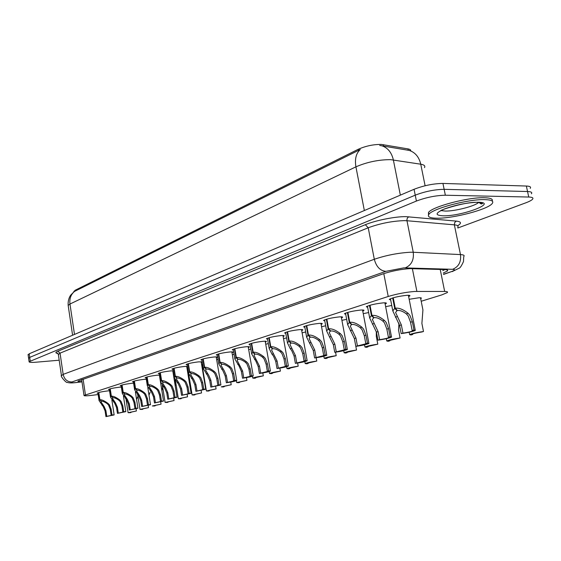 <?xml version="1.0" encoding="UTF-8"?>
<svg xmlns="http://www.w3.org/2000/svg" width="561" height="561" viewBox="0 0 561 561"><rect width="100%" height="100%" fill="white"/><g stroke="black" fill="none" stroke-linecap="round" stroke-linejoin="round"><path stroke-width="0.84" d="M173.468 375.064L173.854 375.064M187.437 370.884L188.005 371.144L187.591 371.382M409.172 299.294L418.688 297.8C420.883 297.681 421.732 297.87 421.227 298.368L420.694 298.697M97.979 393.338L97.074 393.107C98.603 392.363 102.151 391.634 107.712 390.919L109.535 390.765M109.374 389.699L108.455 389.453C110.04 388.675 113.666 387.932 119.325 387.209L121.344 387.048M121.169 385.926L120.236 385.673C121.884 384.86 125.594 384.089 131.358 383.366L133.588 383.198M133.406 382.02L132.452 381.753C134.17 380.905 137.964 380.113 143.833 379.383L146.288 379.215M146.091 377.967L145.117 377.686C146.912 376.803 150.797 375.989 156.771 375.246L159.471 375.085M159.261 373.766L158.265 373.465C160.137 372.539 164.114 371.705 170.207 370.954L173.167 370.814M173.258 371.389L172.9 371.529M172.935 369.404L171.925 369.082C173.875 368.114 177.956 367.252 184.169 366.494L187.402 366.396M187.472 366.831L186.82 367.104M187.157 364.867L186.119 364.524C188.159 363.514 192.346 362.623 198.678 361.852L202.233 361.922M202.24 361.964L201.287 362.511M201.939 360.148L200.887 359.783C203.019 358.724 207.318 357.806 213.776 357.027C216.371 356.803 217.528 356.887 217.254 357.266L216.336 357.729M217.338 355.239L216.251 354.854C218.495 353.739 222.906 352.792 229.498 352.006C232.086 351.789 233.236 351.88 232.941 352.28L232.009 352.75M233.376 350.127L232.268 349.713C234.617 348.542 239.154 347.561 245.886 346.768C248.474 346.558 249.603 346.663 249.287 347.077L248.334 347.561M250.094 344.798L248.965 344.356C251.433 343.129 256.104 342.105 262.983 341.305C265.556 341.102 266.678 341.221 266.335 341.649L265.367 342.147M267.548 339.237L266.391 338.767C268.992 337.47 273.803 336.411 280.823 335.604C283.396 335.415 284.497 335.541 284.132 335.983L283.137 336.502M285.787 333.423L284.588 332.932C287.337 331.558 292.295 330.464 299.476 329.644C302.035 329.461 303.115 329.602 302.723 330.064L301.713 330.597M304.854 327.351L303.62 326.825C306.523 325.373 311.643 324.237 318.985 323.409C321.53 323.241 322.589 323.395 322.168 323.872L321.137 324.426M324.805 320.997L323.543 320.436C326.614 318.9 331.902 317.715 339.412 316.888C341.944 316.72 342.981 316.895 342.526 317.393L341.467 317.961M345.716 314.342L344.419 313.739C347.666 312.119 353.135 310.885 360.821 310.044C363.339 309.889 364.355 310.079 363.865 310.598L362.785 311.18M367.651 307.365L366.312 306.72C369.762 304.995 375.428 303.711 383.296 302.863C385.793 302.723 386.774 302.926 386.256 303.466L385.148 304.069M390.694 300.037L389.306 299.35C392.981 297.512 398.85 296.173 406.914 295.317C409.383 295.191 410.336 295.409 409.775 295.977L408.639 296.601M421.199 301.257L441.816 294.89L447.25 292.611C448.078 291.867 447.215 291.475 444.663 291.454L414.796 291.447C405.891 292.169 397.034 293.845 388.226 296.481L84.003 395.449C83.898 396.024 86.773 395.961 92.621 395.246L98.161 394.537M410.757 150.958C410.961 149.955 410.028 149.268 407.959 148.889L381.389 144.429C373.458 144.345 365.751 145.965 358.269 149.275L75.139 290.254L73.961 291.643M187.9 373.275L188.503 373.086M202.332 368.822L202.71 368.703M385.645 306.65L391.746 305.479M363.255 313.655L368.647 312.561M341.915 320.338L346.656 319.328M321.558 326.719L325.689 325.794M302.113 332.82L305.689 331.979M283.522 338.655L286.587 337.904M265.732 344.251L268.312 343.577M248.691 349.622L250.83 349.019M232.352 354.776L234.077 354.25M216.672 359.741L218.019 359.278M202.079 364.895L201.672 364.832M201.623 364.552L202.605 364.131M187.886 369.32L187.416 369.054L187.802 368.822M424.495 167.62C425.434 165.93 424.186 164.787 420.75 164.205L390.568 159.654C378.696 159.647 367.139 162.038 355.919 166.834C354.643 159.114 356.081 153.342 360.246 149.521L74.199 291.566L70.588 295.254C68.708 298.157 67.902 301.538 68.169 305.401L68.253 305.948M425.112 185.754L420.75 164.205C419.06 157.017 415.238 152.424 409.285 150.439L379.713 145.446M28.625 358.388L29.712 357.392L415.231 195.165C425.021 191.441 434.656 189.492 444.151 189.323L527.55 191.525C531.155 191.666 532.438 192.423 531.393 193.79C532.438 192.423 531.155 191.666 527.55 191.525L444.151 189.323C434.656 189.492 425.021 191.441 415.231 195.165L29.712 357.392L28.625 358.388M28.12 354.797L29.207 353.788L414.053 189.288C423.821 185.516 433.45 183.566 442.938 183.433L526.358 186.035C529.963 186.189 531.253 186.967 530.208 188.363M443.281 273.032L447.426 270.977C448.232 270.143 447.369 269.68 444.838 269.582L410.028 268.621C401.08 269.217 392.209 270.928 383.422 273.747L77.979 381.108C77.755 381.557 79.066 381.704 81.934 381.55M59.193 360.211L36.079 362.203C31.339 362.574 29.011 362.413 29.095 361.719L416.409 201.055C426.22 197.381 435.869 195.438 445.357 195.228L528.743 197.03C532.347 197.156 533.623 197.886 532.571 199.225C531.59 200.305 529.311 201.518 525.734 202.851L457.846 227.997M393.233 297.779L395.267 308.22C398.962 307.716 403.254 309.42 408.127 313.326L409.916 315.366L412.349 321.705L413.983 330.029L415.301 330.436C412.665 331.6 407.959 332.659 401.178 333.627L399.579 325.408L392.798 310.871L394.699 308.396L392.665 297.94M396.851 309.931L396.999 310.661L395.589 312.477L401.346 324.896L402.952 333.129C407.805 332.407 411.115 331.642 412.882 330.843L412.833 330.583M412.882 330.843L412.174 330.534L410.54 322.224L408.163 315.885L406.332 313.858C402.903 311.271 399.93 310.163 397.412 310.535L395.267 308.22M396.999 310.661L394.699 308.396M401.178 333.627L402.952 333.129M412.174 330.534L413.983 330.029M412.566 333.956L412.679 334.51L410.94 334.987L409.642 334.622C412.195 333.507 416.816 332.47 423.492 331.516L421.893 323.431L422.924 309.945L420.512 297.786M412.679 334.51L411.984 334.23C413.695 333.465 416.942 332.722 421.718 332.007L423.492 331.516M437.005 218.215C429.915 218.131 427.202 216.848 428.863 214.379C432.152 208.692 468.575 198.98 484.893 199.632C491.583 199.849 494.017 201.154 492.186 203.552C487.923 209.477 453.288 218.552 437.005 218.215M428.513 214.912L428.485 212.521C431.767 206.799 468.176 197.058 484.494 197.738C490.545 197.921 493.119 199.036 492.221 201.069M370.008 305.247L371.957 315.443C375.491 314.973 379.65 316.635 384.432 320.436L386.185 322.428L388.563 328.606L390.133 336.733L391.536 337.112C389.068 338.199 384.537 339.216 377.953 340.155L376.417 332.133L369.664 317.912L371.424 315.605L369.475 305.401M373.549 317.133L373.682 317.807L372.385 319.497L378.1 331.642L379.636 339.678C384.348 338.977 387.525 338.248 389.18 337.498L389.131 337.259M389.18 337.498L388.408 337.217L386.845 329.104L384.516 322.926L382.721 320.955C379.362 318.431 376.48 317.344 374.075 317.687L371.957 315.443M373.682 317.807L371.424 315.605M377.953 340.155L379.636 339.678M388.408 337.217L390.133 336.733M347.904 312.351L349.776 322.316C353.157 321.874 357.196 323.508 361.88 327.21L363.598 329.153L365.926 335.176L367.434 343.115L368.914 343.458C366.599 344.482 362.238 345.457 355.828 346.375L354.356 338.535L347.645 324.616L349.265 322.47L347.392 312.505M351.375 323.985L351.488 324.616L350.295 326.186L355.962 338.066L357.434 345.92L366.578 343.62M366.613 343.837L365.786 343.57L364.285 335.653L362.013 329.623L360.253 327.701C356.964 325.247 354.166 324.181 351.866 324.496L349.776 322.316M351.488 324.616L349.265 322.47M355.828 346.375L357.434 345.92M365.786 343.57L367.434 343.115M326.846 319.125L328.641 328.858C331.881 328.451 335.794 330.057 340.387 333.662L342.084 335.555L344.356 341.439L345.807 349.187L347.357 349.503C345.183 350.471 340.976 351.403 334.742 352.301L333.325 344.636L326.649 331.011L328.15 329.012L326.355 319.272M330.233 330.506L330.345 331.102L329.237 332.568L334.854 344.195L336.277 351.866L345.085 349.671M345.12 349.875L344.237 349.629L342.799 341.887L340.569 336.004L338.837 334.132C335.618 331.733 332.904 330.688 330.702 330.99L328.641 328.858M330.345 331.102L328.15 329.012M334.742 352.301L336.277 351.866M344.237 349.629L345.807 349.187M306.748 325.59L308.473 335.106C311.579 334.728 315.387 336.298 319.896 339.819L321.558 341.663L323.788 347.406L325.177 354.987L326.804 355.274C324.756 356.186 320.689 357.077 314.616 357.953L313.255 350.464L306.622 337.119L308.01 335.254L306.278 325.724M310.072 336.733L309.146 338.655L314.714 350.036L316.081 357.546L324.581 355.45M324.616 355.632L323.683 355.408L322.295 347.841L320.114 342.091L318.417 340.261C315.261 337.925 312.624 336.902 310.514 337.182L308.473 335.106M310.17 337.287L308.01 335.254M314.616 357.953L316.081 357.546M323.683 355.408L325.177 354.987M389.685 340.296L389.79 340.843L388.135 341.298L386.76 340.962C389.152 339.917 393.598 338.928 400.091 337.988L398.555 330.099L398.955 323.164M389.79 340.843L389.039 340.583L400.091 337.988M367.869 346.34L367.967 346.88L366.389 347.322L364.945 347.014C367.196 346.025 371.48 345.078 377.798 344.166L376.319 336.446L376.298 331.572M367.967 346.88L367.167 346.642L377.798 344.166M355.835 346.375L356.523 350.05C350.373 350.941 346.235 351.852 344.117 352.785L345.632 353.065L347.14 352.652L347.042 352.112M347.14 352.652L346.291 352.427L356.523 350.05M287.555 331.761L289.217 341.074C292.204 340.716 295.899 342.259 300.324 345.695L301.958 347.49L304.146 353.107L305.479 360.527L307.169 360.786C305.233 361.642 301.313 362.504 295.388 363.36L294.076 356.032L291.713 350.541L290.275 348.711L287.484 342.953L288.775 341.214L287.113 331.895M290.808 342.673L289.953 344.475L295.472 355.625L296.79 362.967L304.995 360.961M305.03 361.13L304.055 360.926L302.716 353.521L300.577 347.904L298.908 346.123C295.815 343.837 293.256 342.827 291.229 343.094L289.217 341.074M290.9 343.192L288.775 341.214M295.388 363.36L296.79 362.967M304.055 360.926L305.479 360.527M269.203 337.666L270.809 346.775C273.677 346.446 277.274 347.96 281.615 351.312L283.221 353.065L285.367 358.556L286.657 365.814L288.396 366.053C286.573 366.866 282.772 367.686 277.001 368.528L275.739 361.354L273.417 355.983L272.001 354.201L269.189 348.542L270.388 346.908L268.782 337.785M272.394 348.353L271.594 350.043L277.071 360.961L278.34 368.156L286.278 366.228M286.306 366.389L285.29 366.2L284.006 358.956L281.903 353.458L280.262 351.719C277.232 349.489 274.743 348.5 272.793 348.746L270.809 346.775M272.478 348.844L270.388 346.908M277.001 368.528L278.34 368.156M285.29 366.2L286.657 365.814M251.644 343.311L253.193 352.231C255.949 351.922 259.455 353.409 263.719 356.691L265.297 358.402L267.401 363.773L268.642 370.877L270.437 371.087C268.712 371.859 265.03 372.658 259.399 373.479L258.179 366.445L255.907 361.193L251.672 353.893L252.787 352.357L251.237 343.43M254.771 353.781L254.028 355.372L259.455 366.081L260.683 373.114L268.368 371.277M268.389 371.417L267.338 371.249L266.096 364.152L264.035 358.781L262.422 357.077C259.448 354.896 257.022 353.928 255.15 354.159L253.193 352.231M254.848 354.25L252.787 352.357M259.399 373.479L260.683 373.114M267.338 371.249L268.642 370.877M335.562 352.189L336.207 355.674C330.212 356.544 326.214 357.42 324.216 358.297L325.801 358.556L327.238 358.156L327.14 357.623M327.238 358.156L326.348 357.953L336.207 355.674M316.18 357.743L316.783 361.053C310.941 361.901 307.077 362.743 305.191 363.577L306.825 363.808L308.206 363.423L308.108 362.904M308.206 363.423L307.267 363.24L316.783 361.053M297.632 363.037L298.2 366.193C292.498 367.027 288.754 367.841 286.966 368.626L288.656 368.836L289.981 368.472L289.89 367.953M289.981 368.472L289.006 368.304L298.2 366.193M234.828 348.725L236.321 357.462C238.972 357.175 242.387 358.633 246.574 361.838L248.13 363.514L250.192 368.766L251.391 375.73L253.235 375.912C251.601 376.648 248.032 377.413 242.534 378.219L241.349 371.333L239.133 366.193L234.891 359.019L235.929 357.581L234.435 348.83M237.885 358.984L237.198 360.485L242.576 370.975L243.762 377.876L251.209 376.101M251.23 376.235L250.136 376.08L248.937 369.131L246.917 363.872L245.332 362.21C242.415 360.078 240.052 359.124 238.25 359.342L236.321 357.462M237.962 359.426L235.929 357.581M242.534 378.219L243.762 377.876M250.136 376.08L251.391 375.73M218.699 353.907L220.143 362.476C222.696 362.203 226.034 363.633 230.143 366.768L231.672 368.409L233.692 373.556L234.856 380.379L236.742 380.54C235.192 381.235 231.728 381.978 226.356 382.763L225.213 376.017L223.04 370.975L218.797 363.935L219.765 362.588L218.327 354.012M221.7 363.977L221.055 365.379L224.183 370.639L226.392 375.674L227.535 382.434L234.757 380.73M234.779 380.856L233.649 380.716L232.492 373.899L230.508 368.752L228.951 367.125C226.083 365.043 223.783 364.103 222.051 364.306L220.143 362.476M221.77 364.391L219.765 362.588M226.356 382.763L227.535 382.434M233.649 380.716L234.856 380.379M203.222 358.886L204.618 367.28C207.086 367.034 210.333 368.437 214.372 371.501L215.88 373.107L217.864 378.149L218.986 384.839L220.915 384.979L210.831 387.132L209.723 380.512L207.598 375.575L203.355 368.661L204.26 367.392L202.865 358.984M206.168 368.759L205.564 370.085L208.692 375.246L210.852 380.183L211.96 386.81L218.972 385.176M218.986 385.288L217.836 385.162L216.714 378.486L214.765 373.444L213.229 371.845C210.417 369.811 208.173 368.886 206.497 369.075L204.618 367.28M206.238 369.159L204.26 367.392M210.831 387.132L211.96 386.81M217.836 385.162L218.986 384.839M188.363 363.668L189.709 371.901C192.086 371.663 195.263 373.051 199.232 376.052L200.719 377.623L202.661 382.56L203.748 389.117L205.719 389.243L195.908 391.326L194.842 384.832L192.753 379.993L188.517 373.198L189.366 372.006L188.012 363.759M191.252 373.36L190.691 374.608L193.804 379.678L195.929 384.516L197.002 391.017L203.811 389.439M203.825 389.544L202.64 389.432L201.56 382.883L199.646 377.939L198.138 376.382C195.375 374.383 193.18 373.472 191.567 373.654L189.709 371.901M191.315 373.731L189.366 372.006M195.908 391.326L197.002 391.017M202.64 389.432L203.748 389.117M174.078 368.261L175.383 376.34C177.683 376.122 180.782 377.483 184.681 380.421L186.147 381.957L188.054 386.802L189.106 393.233L191.112 393.338L181.568 395.351L180.537 388.983L178.489 384.236L174.261 377.567L175.053 376.445L173.742 368.353M176.911 377.77L176.385 378.956L179.499 383.934L181.582 388.682L182.62 395.056L189.239 393.534M189.253 393.633L188.04 393.534L186.995 387.111L185.116 382.265L183.629 380.737C180.915 378.78 178.777 377.89 177.213 378.058L175.383 376.34M176.974 378.128L175.053 376.445M181.568 395.351L182.62 395.056M188.04 393.534L189.106 393.233M279.862 368.107L280.395 371.123C274.827 371.943 271.201 372.721 269.511 373.472L271.251 373.654L272.52 373.303L272.429 372.799M272.52 373.303L271.503 373.149L280.395 371.123M262.814 372.953L263.319 375.849C257.892 376.648 254.371 377.406 252.766 378.114L254.547 378.275L255.767 377.939L255.683 377.441M255.767 377.939L254.722 377.798L263.319 375.849M246.461 377.602L246.938 380.386L236.693 382.574L238.516 382.714L239.687 382.392L239.603 381.901M239.687 382.392L238.607 382.265L246.938 380.386M230.753 382.062L231.209 384.741L221.251 386.852L223.117 386.978L224.239 386.669L224.155 386.185M224.239 386.669L223.131 386.557L231.209 384.741M215.655 386.347L216.09 388.92L206.399 390.968L208.306 391.08L209.386 390.779L209.302 390.309M209.386 390.779L208.25 390.68L216.09 388.92M160.334 372.679L161.603 380.61C163.819 380.407 166.848 381.739 170.691 384.622L172.129 386.129L174.008 390.877L175.025 397.195L177.059 397.279L167.774 399.229L166.771 392.981L164.759 388.324L160.537 381.768L161.28 380.709L160.011 372.77M163.125 382.02L162.627 383.142L165.733 388.03L167.774 392.686L168.777 398.948L175.221 397.476M175.235 397.567L174.001 397.483L172.984 391.171L171.14 386.424L169.674 384.923C167.003 383.009 164.92 382.132 163.412 382.286L161.603 380.61M163.174 382.357L161.28 380.709M167.774 399.229L168.777 398.948M174.001 397.483L175.025 397.195M147.108 376.936L148.335 384.72C150.481 384.53 153.448 385.842 157.22 388.668L158.637 390.14L160.481 394.804L161.47 401.003L163.531 401.073L154.485 402.966L153.518 396.823L151.54 392.258L147.333 385.814L148.027 384.811L146.8 377.02M149.843 386.108L149.38 387.167L152.48 391.978L154.485 396.543L155.46 402.693L161.729 401.269M161.743 401.353L160.488 401.283L159.499 395.084L157.683 390.428L156.246 388.962C153.623 387.083 151.582 386.213 150.124 386.361L148.335 384.72M149.899 386.431L148.027 384.811M154.485 402.966L155.46 402.693M160.488 401.283L161.47 401.003M134.367 381.031L135.559 388.675C137.634 388.5 140.531 389.797 144.247 392.56L145.643 394.011L147.459 398.583L148.42 404.67L150.509 404.726L141.688 406.564L140.741 400.533L138.805 396.045L134.605 389.72L135.257 388.766L134.065 381.115M137.052 390.042L136.618 391.052L139.71 395.778L141.674 400.259L142.62 406.304L148.728 404.923M148.742 405L147.466 404.937L146.512 398.857L144.724 394.285L143.307 392.847C140.727 391.003 138.728 390.147 137.319 390.288L135.559 388.675M137.101 390.358L135.257 388.766M141.688 406.564L142.62 406.304M147.466 404.937L148.42 404.67M122.081 384.986L123.238 392.49C125.25 392.328 128.083 393.598 131.744 396.318L133.118 397.735L134.906 402.223L135.832 408.212L137.95 408.247L129.346 410.035L128.427 404.109L126.527 399.698L122.333 393.478L122.95 392.581L121.793 385.063M124.724 393.843L124.318 394.797L127.396 399.439L129.325 403.843L130.243 409.782L136.204 408.45M136.211 408.52L134.921 408.464L133.988 402.489L132.235 398.001L130.839 396.592C128.301 394.783 126.344 393.941 124.984 394.074L123.238 392.49M124.773 394.138L122.95 392.581M129.346 410.035L130.243 409.782M134.921 408.464L135.832 408.212M110.229 388.794L111.359 396.171C113.308 396.017 116.085 397.272 119.682 399.937L121.043 401.332L122.796 405.743L123.701 411.62L125.832 411.641L117.438 413.38L116.548 407.552L114.675 403.226L110.503 397.111L111.078 396.262L109.956 388.871M112.831 397.504L112.445 398.408L115.517 402.973L117.41 407.3L118.308 413.134L124.114 411.844M124.128 411.907L122.817 411.865L121.912 405.996L120.187 401.585L118.806 400.203C116.309 398.422 114.402 397.602 113.077 397.721L111.359 396.171M112.873 397.784L111.078 396.262M117.438 413.38L118.308 413.134M122.817 411.865L123.701 411.62M98.799 392.476L99.886 399.727C101.779 399.579 104.5 400.82 108.049 403.436L109.381 404.804L111.106 409.13L111.99 414.916L114.142 414.923L105.938 416.613L105.075 410.883L103.238 406.627L99.073 400.61L99.62 399.811L98.526 392.546M101.352 401.031L100.987 401.893L104.051 406.388L105.91 410.638L106.779 416.374L112.452 415.126M112.459 415.182L111.134 415.154L110.258 409.383L108.554 405.049L107.2 403.689C104.739 401.942 102.873 401.129 101.59 401.248L99.886 399.727M101.394 401.304L99.62 399.811M105.938 416.613L106.779 416.374M111.134 415.154L111.99 414.916M201.133 390.456L201.546 392.952L192.114 394.937L194.05 395.021L195.088 394.734L195.018 394.278M195.088 394.734L193.931 394.649L201.546 392.952M187.15 394.411L187.542 396.823L178.363 398.752L180.326 398.822L181.329 398.548L181.252 398.093M181.329 398.548L180.144 398.471L187.542 396.823M189.022 380.582L187.514 370.891M173.679 398.219L174.057 400.561L165.109 402.426L167.101 402.482L168.069 402.216L167.991 401.774M168.069 402.216L166.862 402.153L174.057 400.561M175.228 385.933L175.523 383.507L174.913 379.72M160.691 401.886L161.056 404.158L152.326 405.968L154.345 406.017L155.278 405.757L155.208 405.323M155.278 405.757L154.051 405.701L161.056 404.158M161.877 390.687L162.599 387.356L162.297 385.477M148.167 405.421L148.511 407.63L139.998 409.39L142.038 409.418L142.936 409.172L142.873 408.752M142.936 409.172L141.695 409.123L148.511 407.63M148.995 395.126L150.159 392.244M136.071 408.829L136.407 410.982L128.097 412.693L130.159 412.707L131.022 412.468L130.958 412.062M131.022 412.468L129.766 412.433L136.407 410.982M136.561 399.334L137.964 396.354M412.363 268.614L416.879 291.383M383.268 144.64L383.549 146.063M407.959 148.889L408.24 150.278M75.139 290.254L75.258 291.068M358.269 149.275L358.493 150.432M383.794 273.621L388.226 296.481M440.217 269.441L444.663 291.454M83.098 379.096L85.433 394.79M381.669 145.713C387.742 147.718 391.634 152.452 393.359 159.927L400.351 195.144M74.592 291.369C70.889 294.413 69.347 298.634 69.971 304.034L68.169 305.401L72.593 335.24M364.348 210.536L355.919 166.834L69.971 304.034L74.487 334.433M29.207 353.788L30.231 361.003M414.053 189.288L416.409 201.055M442.938 183.433L445.357 195.228M526.358 186.035L528.743 197.03M443.527 274.238L450.623 271.91C454.95 270.395 455.616 269.532 452.629 269.308L403.801 267.877L385.87 271.335L71.934 381.978C70.055 382.756 71.261 382.96 75.539 382.581L81.976 381.81M61.451 375.674L63.155 374.376L374.306 259.266C386.171 255.269 398.198 252.927 410.393 252.24L413.24 252.261L406.977 220.739L404.123 220.627C391.943 221.083 379.972 223.46 368.226 227.773L60.055 353.135L58.372 354.608M57.93 353.444C55.216 353.107 55.188 352.364 57.853 351.214L365.323 224.709L368.226 227.773L374.306 259.266C376.326 266.777 380.183 270.802 385.87 271.335M76.534 382.518L76.885 382.434M365.323 224.709C375.428 220.438 395.14 216.49 405.771 216.637L456.317 221.104C461.338 221.693 461.787 223.236 457.685 225.718M405.224 267.87C411.409 265.206 414.088 260.002 413.24 252.261L460.476 254.589L454.361 224.842L406.977 220.739C406.76 218.825 407.433 217.5 408.976 216.777M452.629 269.308C458.681 266.798 461.296 261.896 460.476 254.589C463.709 254.778 464.796 255.451 463.737 256.608L463.484 261.559C461.521 265.851 460.055 268.074 459.08 268.221L452.187 271.608M457.699 227.289C458.723 225.971 457.608 225.157 454.361 224.842L454.69 222.542L456.317 221.104M71.934 381.978C67.292 381.936 64.368 379.397 63.155 374.376L60.055 353.135L57.853 351.214M450.623 271.91L443.569 274.441M410.54 322.224L412.349 321.705M406.332 313.858L408.127 313.326M395.379 317.147L397.139 316.621M399.579 325.408L401.346 324.896M481.976 203.187L481.149 203.846M478.617 202.437C475.139 206.104 454.817 211.322 445.259 211.069L441.255 210.592M443.218 215.803C434.698 215.368 435.098 213.089 444.417 208.98C456.086 204.807 467.334 202.563 478.147 202.248C498.75 202.409 462.005 216.315 443.218 215.803M386.845 329.104L388.563 328.606M382.721 320.955L384.432 320.436M372.301 324.083L373.97 323.578M376.417 332.133L378.1 331.642M364.285 335.653L365.926 335.176M360.253 327.701L361.88 327.21M350.323 330.681L351.915 330.205M354.356 338.535L355.962 338.066M342.799 341.887L344.356 341.439M338.837 334.132L340.387 333.662M329.37 336.972L330.892 336.516M333.325 344.636L334.854 344.195M322.295 347.841L323.788 347.406M318.417 340.261L319.896 339.819M309.377 342.974L310.829 342.54M313.255 350.464L314.714 350.036M302.716 353.521L304.146 353.107M298.908 346.123L300.324 345.695M290.275 348.711L291.657 348.297M294.076 356.032L295.472 355.625M284.006 358.956L285.367 358.556M280.262 351.719L281.615 351.312M272.001 354.201L273.326 353.802M275.739 361.354L277.071 360.961M266.096 364.152L267.401 363.773M262.422 357.077L263.719 356.691M254.512 359.454L255.781 359.068M258.179 366.445L259.455 366.081M248.937 369.131L250.192 368.766M245.332 362.21L246.574 361.838M237.752 364.482L238.965 364.117M241.349 371.333L242.576 370.975M232.492 373.899L233.692 373.556M228.951 367.125L230.143 366.768M221.679 369.313L222.843 368.963M225.213 376.017L226.392 375.674M216.714 378.486L217.864 378.149M213.229 371.845L214.372 371.501M206.252 373.942L207.367 373.605M209.723 380.512L210.852 380.183M201.56 382.883L202.661 382.56M198.138 376.382L199.232 376.052M191.427 378.395L192.507 378.072M194.842 384.832L195.929 384.516M186.995 387.111L188.054 386.802M183.629 380.737L184.681 380.421M177.178 382.672L178.216 382.364M180.537 388.983L181.582 388.682M172.984 391.171L174.008 390.877M169.674 384.923L170.691 384.622M163.468 386.788L164.464 386.494M166.771 392.981L167.774 392.686M159.499 395.084L160.481 394.804M156.246 388.962L157.22 388.668M150.264 390.758L151.225 390.47M153.518 396.823L154.485 396.543M146.512 398.857L147.459 398.583M143.307 392.847L144.247 392.56M137.543 394.572L138.469 394.299M140.741 400.533L141.674 400.259M133.988 402.489L134.906 402.223M130.839 396.592L131.744 396.318M125.278 398.261L126.169 397.987M128.427 404.109L129.325 403.843M121.912 405.996L122.796 405.743M118.806 400.203L119.682 399.937M113.448 401.809L114.304 401.55M116.548 407.552L117.41 407.3M110.258 409.383L111.106 409.13M107.2 403.689L108.049 403.436M102.018 405.245L102.852 404.993M105.075 410.883L105.91 410.638M421.227 298.368L421.136 297.898M302.723 330.064L302.66 329.714M322.168 323.872L322.098 323.494M342.526 317.393L342.448 316.979M363.865 310.598L363.78 310.149M386.256 303.466L386.157 302.975M409.775 295.977L409.67 295.437M73.905 291.243L73.975 291.734M442.79 270.577L444.922 269.582M81.661 379.72L81.233 379.748M81.647 379.601L84.003 395.449M28.078 354.524L29.095 361.719M57.832 353.346L56.97 352.974L58.316 354.208L61.394 375.33C60.041 376.179 66.843 383.654 67.25 382.343C68.737 382.974 71.394 383.079 75.223 382.665L81.983 381.852M447.208 269.918L447.426 270.977M415.231 330.078L408.38 295.282M392.798 310.871L390.435 298.725M409.642 334.622L409.179 332.245M428.863 214.379L428.485 212.521M440.588 210.698L440.834 210.803C438.66 210.438 466.31 201.378 477.6 202.395C481.997 202.991 483.435 203.454 481.913 203.783C481.471 204.239 480.553 203.804 479.164 202.472M391.473 336.782L384.902 302.814M369.664 317.912L367.413 306.117M368.858 343.157L362.553 309.988M347.645 324.616L345.499 313.157M347.308 349.23L341.256 316.825M326.649 331.011L324.602 319.868M326.754 355.022L320.934 323.339M306.622 337.119L304.658 326.271M386.76 340.962L386.319 338.683M364.945 347.014L364.524 344.819M344.117 352.785L343.725 350.667M307.126 360.555L301.523 329.566M287.484 342.953L285.598 332.393M288.361 365.835L282.961 335.513M269.189 348.542L267.38 338.248M270.402 370.891L265.199 341.207M251.672 353.893L249.933 343.858M324.216 358.297L323.844 356.256M305.191 363.577L304.833 361.593M286.966 368.626L286.622 366.691M253.207 375.73L248.179 346.663M234.891 359.019L233.222 349.23M236.714 380.372L231.861 351.887M218.797 363.935L217.191 354.377M220.894 384.825L216.195 356.901M203.355 368.661L201.806 359.328M205.698 389.103L201.154 361.719M188.517 373.198L187.023 364.075M191.091 393.205L186.694 366.347M174.261 377.567L172.816 368.64M269.511 373.472L269.175 371.578M252.766 378.114L252.443 376.256M236.693 382.574L236.377 380.723M206.399 390.968L201.988 364.355M177.038 397.16L172.781 370.8M160.537 381.768L159.142 373.037M163.517 400.961L159.387 375.085M147.333 385.814L145.979 377.273M150.488 404.621L147.788 387.511M134.605 389.72L133.301 381.347M137.929 408.149L135.411 391.964M122.333 393.478L121.071 385.281M125.818 411.55L123.441 396.122M110.503 397.111L109.276 389.075M114.128 414.838L111.877 400.056M99.073 400.61L97.887 392.735M192.114 394.937L188.784 374.601M178.363 398.752L175.418 380.533M165.109 402.426L162.424 385.624M139.998 409.39L137.711 394.748M128.097 412.693L125.987 399.025"/></g></svg>
